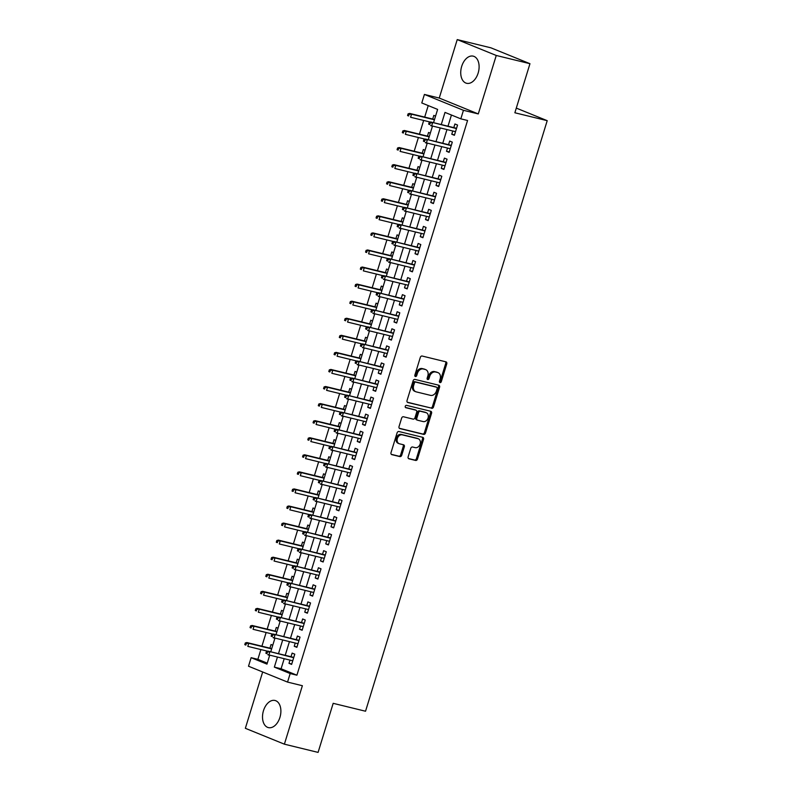 <?xml version="1.0" encoding="UTF-8"?>
<svg xmlns="http://www.w3.org/2000/svg" width="792" height="792" viewBox="0 0 792 792"><rect width="100%" height="100%" fill="white"/><g stroke="black" fill="none" stroke-linecap="round" stroke-linejoin="round"><path stroke-width="1.19" d="M440.015 382.595A1.228 0.95 112.1 0 0 441.302 381.645L446.777 363.845A1.762 1.356 112.1 0 0 445.965 361.845L422.156 356.034A1.762 1.356 112.1 0 0 420.314 357.38L414.84 375.18A1.228 0.95 112.1 0 0 416.691 375.636L417.394 373.339A5.623 4.336 112.1 0 1 423.284 369.003L425.264 369.488A5.623 4.336 112.1 0 1 425.73 369.646A5.623 4.336 112.1 0 1 427.848 375.883L427.145 378.19A1.228 0.95 112.1 0 0 428.997 378.645L429.7 376.339A5.623 4.336 112.1 0 1 435.59 372.012L437.57 372.497A5.623 4.336 112.1 0 1 438.035 372.646A5.623 4.336 112.1 0 1 440.154 378.893L439.441 381.2A1.228 0.95 112.1 0 0 440.015 382.595M439.471 382.12A1.228 0.95 112.1 0 0 440.243 381.219L445.718 363.419A1.762 1.356 112.1 0 0 445.431 361.716M414.869 376.111A1.228 0.95 112.1 0 0 415.632 375.21L416.344 372.903L417.394 373.339M427.165 379.111A1.228 0.95 112.1 0 0 427.937 378.21L428.65 375.913L429.7 376.339M279.932 717.394A13.969 8.821 -76.3 0 0 275.012 700.484A13.969 8.821 -76.3 0 0 263.469 710.701A13.969 8.821 -76.3 0 0 268.389 727.61A13.969 8.821 -76.3 0 0 279.932 717.394M478.15 73.072A13.969 8.821 -76.3 0 0 473.23 56.153A13.969 8.821 -76.3 0 0 461.687 66.379A13.969 8.821 -76.3 0 0 466.607 83.289A13.969 8.821 -76.3 0 0 478.15 73.072M408.147 456.816A1.762 1.356 112.1 0 0 408.949 458.815L415.632 460.439A1.762 1.356 112.1 0 0 417.473 459.093L423.552 439.322A1.762 1.356 112.1 0 0 422.75 437.323L398.93 431.511A1.762 1.356 112.1 0 0 397.099 432.858L391.01 452.628A1.762 1.356 112.1 0 0 391.822 454.628L399.891 456.598A1.762 1.356 112.1 0 0 401.732 455.242L404.336 446.787A1.762 1.356 112.1 0 0 403.524 444.787L399.524 443.807A4.702 3.623 112.1 0 1 399.128 443.678A4.702 3.623 112.1 0 1 397.445 438.214A4.702 3.623 112.1 0 1 402.277 434.848L417.958 438.679A4.702 3.623 112.1 0 1 418.354 438.798A4.702 3.623 112.1 0 1 420.037 444.272A4.702 3.623 112.1 0 1 415.196 447.638L412.582 447.005A1.762 1.356 112.1 0 0 410.751 448.351L408.147 456.816M284.189 658.687L281.091 668.765L296.911 675.2L290.169 673.556L287.546 682.09L248.51 666.221L251.133 657.687L266.963 664.122L269.726 655.152M529.957 63.697L496.257 55.47L457.232 39.6L490.921 47.827L529.957 63.697L514.859 112.771L547.213 120.671L365.538 711.226L333.185 703.326L318.087 752.4L284.387 744.173L302.376 685.714L287.546 682.09M457.232 39.6L439.243 98.059L478.279 113.929L496.257 55.47M478.279 113.929L463.449 110.306L460.825 118.84L445.005 112.405L441.263 124.562M296.911 675.2L467.567 120.483L460.825 118.84M431.66 408.335A1.762 1.356 112.1 0 0 433.501 406.989L439.58 387.219A1.762 1.356 112.1 0 0 438.778 385.219L414.958 379.408A1.762 1.356 112.1 0 0 413.127 380.754L407.038 400.524A1.762 1.356 112.1 0 0 407.85 402.524L430.61 407.91A1.762 1.356 112.1 0 0 432.452 406.563L438.53 386.793A1.762 1.356 112.1 0 0 438.233 385.09M431.571 413.266L425.492 433.036A1.762 1.356 112.1 0 1 423.651 434.392L399.831 428.571A1.762 1.356 112.1 0 1 399.029 426.581L401.633 418.117A1.762 1.356 112.1 0 1 403.465 416.76L413.127 419.126A1.762 1.356 112.1 0 0 414.968 417.77L416.691 412.157A1.762 1.356 112.1 0 0 415.879 410.157L405.831 407.702A1.228 0.95 112.1 0 1 406.553 405.356L430.759 411.276A1.762 1.356 112.1 0 1 431.571 413.266L430.511 412.84L424.433 432.61L425.492 433.036M262.677 671.982L245.352 728.303L284.387 744.173M267.953 654.558L269.706 655.202M272.775 645.223L271.042 644.52L269.923 648.163M273.2 637.491L274.953 638.134M278.022 628.155L276.289 627.452L275.171 631.095M278.457 620.423L280.21 621.067M283.279 611.087L281.546 610.385L280.418 614.028M283.704 603.356L285.457 603.999M288.526 594.02L286.793 593.317L285.674 596.96M288.951 586.288L290.713 586.931M293.782 576.952L292.04 576.249L290.921 579.893M294.208 569.22L295.96 569.864M299.029 559.885L297.297 559.182L296.178 562.815M299.455 552.153L301.207 552.796M304.276 542.817L302.544 542.114L301.425 545.747M304.702 535.085L306.464 535.729M309.533 525.749L307.791 525.047L306.672 528.68M309.959 518.018L311.711 518.661M314.78 508.682L313.048 507.979L311.929 511.612M315.206 500.95L316.958 501.593M320.037 491.614L318.295 490.911L317.176 494.545M320.463 483.882L322.215 484.526M325.284 474.547L323.552 473.844L322.433 477.477M325.71 466.815L327.462 467.458M330.531 457.479L328.799 456.766L327.68 460.409M330.957 449.747L332.719 450.391M335.788 440.411L334.046 439.699L332.927 443.342M336.214 432.68L337.966 433.323M341.035 423.344L339.303 422.631L338.184 426.274M341.461 415.602L343.213 416.255M346.292 406.276L344.55 405.563L343.431 409.207M346.718 398.534L348.47 399.178M351.539 389.209L349.807 388.496L348.678 392.139M351.965 381.467L353.717 382.11M356.786 372.131L355.054 371.428L353.935 375.071M357.212 364.399L358.974 365.043M362.043 355.063L360.301 354.361L359.182 358.004M362.469 347.332L364.221 347.975M367.29 337.996L365.558 337.293L364.439 340.936M367.716 330.264L369.468 330.907M372.537 320.928L370.805 320.225L369.686 323.869M372.973 313.196L374.725 313.84M377.794 303.861L376.061 303.158L374.933 306.801M378.22 296.129L379.972 296.772M383.041 286.793L381.308 286.09L380.19 289.733M383.467 279.061L385.229 279.705M388.298 269.726L386.555 269.023L385.437 272.666M388.724 261.994L390.476 262.637M393.545 252.658L391.812 251.955L390.694 255.588M393.97 244.926L395.723 245.57M398.792 235.59L397.059 234.887L395.941 238.521M399.217 227.858L400.98 228.502M404.049 218.523L402.306 217.82L401.188 221.453M404.474 210.791L406.227 211.434M409.296 201.455L407.563 200.752L406.445 204.385M409.721 193.723L411.474 194.367M414.553 184.387L412.81 183.685L411.692 187.318M414.978 176.656L416.731 177.299M419.8 167.32L418.067 166.617L416.948 170.25M420.225 159.588L421.978 160.231M425.047 150.252L423.314 149.54L422.195 153.183M425.472 142.52L427.235 143.164M430.303 133.185L428.561 132.472L427.442 136.115M452.767 130.987L451.767 134.224L454.4 135.303L457.548 125.057L454.915 123.988L453.796 127.621M447.51 148.055L446.51 151.292L449.153 152.371L452.301 142.124L449.668 141.055L448.549 144.698M442.263 165.122L441.263 168.359L443.896 169.439L447.054 159.192L444.411 158.123L443.292 161.766M437.006 182.19L436.016 185.427L438.649 186.506L441.797 176.26L439.164 175.19L438.045 178.834M431.759 199.257L430.759 202.495L433.402 203.574L436.55 193.327L433.917 192.258L432.788 195.901M426.512 216.325L425.512 219.572L428.145 220.641L431.303 210.395L428.66 209.326L427.541 212.969M421.255 233.392L420.265 236.64L422.898 237.709L426.047 227.462L423.413 226.393L422.294 230.036M416.008 250.46L415.008 253.707L417.651 254.777L420.8 244.54L418.156 243.461L417.038 247.104M410.751 267.528L409.761 270.775L412.394 271.844L415.543 261.608L412.909 260.528L411.791 264.172M405.504 284.595L404.504 287.842L407.147 288.912L410.296 278.675L407.662 277.596L406.534 281.239M400.257 301.663L399.257 304.91L401.89 305.979L405.049 295.743L402.405 294.664L401.287 298.307M395 318.731L394.01 321.978L396.643 323.047L399.792 312.81L397.158 311.731L396.04 315.374M389.753 335.798L388.753 339.045L391.397 340.115L394.545 329.878L391.901 328.799L390.783 332.442M384.506 352.876L383.506 356.113L386.14 357.182L389.288 346.945L386.654 345.876L385.536 349.51M379.249 369.943L378.249 373.18L380.893 374.25L384.041 364.013L381.407 362.944L380.289 366.577M374.002 387.011L373.002 390.248L375.636 391.317L378.794 381.081L376.15 380.012L375.032 383.645M368.745 404.078L367.755 407.316L370.389 408.385L373.537 398.148L370.903 397.079L369.785 400.712M363.498 421.146L362.498 424.383L365.142 425.462L368.29 415.216L365.647 414.147L364.528 417.78M358.251 438.214L357.251 441.451L359.885 442.53L363.033 432.283L360.4 431.214L359.281 434.858M352.994 455.281L351.995 458.518L354.638 459.598L357.786 449.351L355.153 448.282L354.034 451.925M347.747 472.349L346.748 475.586L349.381 476.665L352.539 466.419L349.896 465.35L348.777 468.993M342.49 489.416L341.5 492.654L344.134 493.733L347.282 483.486L344.649 482.417L343.53 486.06M337.243 506.484L336.244 509.721L338.887 510.8L342.035 500.554L339.402 499.485L338.273 503.128M331.997 523.552L330.997 526.799L333.63 527.868L336.788 517.621L334.145 516.552L333.026 520.196M326.74 540.619L325.75 543.866L328.383 544.936L331.531 534.689L328.898 533.62L327.779 537.263M321.493 557.687L320.493 560.934L323.136 562.003L326.284 551.767L323.641 550.688L322.522 554.331M316.236 574.754L315.246 578.002L317.879 579.071L321.027 568.834L318.394 567.755L317.275 571.398M310.989 591.822L309.989 595.069L312.632 596.138L315.78 585.902L313.147 584.823L312.018 588.466M305.742 608.89L304.742 612.137L307.375 613.206L310.533 602.969L307.89 601.89L306.771 605.534M300.485 625.957L299.495 629.204L302.128 630.274L305.276 620.037L302.643 618.958L301.524 622.601M295.238 643.025L294.238 646.272L296.881 647.341L300.029 637.105L297.386 636.035L296.267 639.669M451.44 115.028L448.005 126.215M446.965 129.571L442.748 143.283M441.718 146.639L437.501 160.35M436.461 163.706L432.244 177.418M431.214 180.774L426.997 194.485M425.967 197.842L421.75 211.553M420.71 214.909L416.493 228.621M415.463 231.977L411.246 245.688M410.207 249.044L405.989 262.756M404.959 266.112L400.742 279.823M399.712 283.18L395.495 296.891M394.456 300.247L390.238 313.959M389.209 317.315L384.991 331.026M383.952 334.382L379.734 348.094M378.705 351.46L374.487 365.162M373.458 368.527L369.24 382.229M368.201 385.595L363.983 399.297M362.954 402.663L358.736 416.364M357.707 419.73L353.489 433.442M352.45 436.798L348.233 450.509M347.203 453.865L342.986 467.577M341.946 470.933L337.729 484.645M336.699 488.001L332.482 501.712M331.452 505.068L327.235 518.78M326.195 522.136L321.978 535.847M320.948 539.203L316.731 552.915M315.691 556.271L311.474 569.983M310.444 573.339L306.227 587.05M305.197 590.406L300.98 604.118M299.94 607.474L295.723 621.185M294.693 624.542L290.476 638.253M289.436 641.619L285.219 655.321M289.991 660.102L288.991 663.34L291.624 664.409L294.772 654.172L292.139 653.103L291.02 656.736M428.234 105.593L424.69 117.097M423.661 120.453L419.443 134.165M418.404 137.521L414.186 151.232M413.157 154.589L408.939 168.3M407.91 171.656L403.692 185.368M402.653 188.724L398.435 202.435M397.406 205.791L393.188 219.503M392.149 222.859L387.932 236.57M386.902 239.927L382.685 253.638M381.655 256.994L377.438 270.706M376.398 274.062L372.181 287.773M371.151 291.129L366.934 304.841M365.904 308.197L361.687 321.908M360.647 325.274L356.43 338.976M355.4 342.342L351.183 356.044M350.143 359.41L345.926 373.111M344.896 376.477L340.679 390.179M339.649 393.545L335.432 407.256M334.392 410.612L330.175 424.324M329.145 427.68L324.928 441.392M323.888 444.748L319.671 458.459M318.641 461.815L314.424 475.527M313.394 478.883L309.177 492.594M308.137 495.95L303.92 509.662M302.89 513.018L298.673 526.729M297.634 530.086L293.416 543.797M292.387 547.153L288.169 560.865M287.14 564.221L282.922 577.932M281.883 581.288L277.665 595M276.636 598.356L272.418 612.067M271.389 615.424L267.171 629.135M266.132 632.501L261.914 646.203M260.885 649.569L257.875 659.33L267.26 663.152M435.55 116.117L433.818 115.404L432.699 119.047M430.729 125.453L432.402 126.354M425.413 142.718L427.145 143.421M420.166 159.786L421.898 160.489M414.909 176.854L416.651 177.556M409.662 193.921L411.394 194.624M404.415 210.989L406.147 211.692M399.158 228.056L400.9 228.759M393.911 245.124L395.644 245.827M388.654 262.192L390.397 262.894M383.407 279.259L385.14 279.972M378.16 296.327L379.893 297.04M372.903 313.394L374.646 314.107M367.656 330.462L369.389 331.175M362.409 347.54L364.142 348.242M357.152 364.607L358.885 365.31M351.905 381.675L353.638 382.378M346.648 398.742L348.391 399.445M341.401 415.81L343.134 416.513M336.154 432.877L337.887 433.58M330.898 449.945L332.63 450.648M325.651 467.013L327.383 467.716M320.394 484.08L322.136 484.783M315.147 501.148L316.879 501.851M309.9 518.216L311.632 518.918M304.643 535.283L306.385 535.986M299.396 552.351L301.128 553.054M294.139 569.418L295.881 570.131M288.892 586.486L290.624 587.199M283.645 603.553L285.377 604.266M278.388 620.621L280.13 621.334M273.141 637.689L274.873 638.402M267.884 654.766L269.627 655.469M547.213 120.671L516.295 108.108M257.875 659.33L251.133 657.687M433.531 122.681L437.62 109.405L421.79 102.97L424.413 94.436L463.449 110.306M439.243 98.059L424.413 94.436M277.447 657.033L274.349 667.121L290.169 673.556M440.223 127.928L436.006 141.629M434.976 144.995L430.759 158.697M429.729 162.063L425.512 175.765M424.472 179.131L420.255 192.832M419.225 196.198L415.008 209.91M413.968 213.266L409.751 226.977M408.721 230.333L404.504 244.045M403.475 247.401L399.257 261.113M398.218 264.469L394 278.18M392.971 281.536L388.753 295.248M387.714 298.604L383.496 312.315M382.467 315.671L378.249 329.383M377.22 332.739L373.002 346.45M371.963 349.807L367.745 363.518M366.716 366.874L362.498 380.586M361.469 383.942L357.251 397.653M356.212 401.009L351.995 414.721M350.965 418.077L346.748 431.788M345.708 435.154L341.491 448.856M340.461 452.222L336.244 465.924M335.214 469.29L330.997 482.991M329.957 486.357L325.74 500.059M324.71 503.425L320.493 517.136M319.453 520.492L315.236 534.204M314.206 537.56L309.989 551.272M308.959 554.628L304.742 568.339M303.702 571.695L299.485 585.407M298.455 588.763L294.238 602.474M293.198 605.831L288.981 619.542M287.951 622.898L283.734 636.61M282.704 639.966L278.487 653.677M270.755 651.786L274.973 638.085M276.002 634.719L280.219 621.017M281.259 617.651L285.476 603.94M286.506 600.583L290.723 586.872M291.763 583.516L295.98 569.804M297.01 566.448L301.227 552.737M302.257 549.381L306.474 535.669M307.514 532.313L311.731 518.602M312.761 515.245L316.978 501.534M318.018 498.178L322.235 484.466M323.265 481.11L327.482 467.399M328.512 464.043L332.729 450.331M333.769 446.975L337.986 433.264M339.016 429.907L343.233 416.196M344.272 412.84L348.49 399.128M349.519 395.772L353.737 382.061M354.767 378.695L358.984 364.993M360.023 361.627L364.241 347.926M365.27 344.56L369.488 330.858M370.517 327.492L374.745 313.79M375.774 310.424L379.992 296.713M381.021 293.357L385.239 279.645M386.278 276.289L390.496 262.578M391.525 259.222L395.743 245.51M396.772 242.154L400.99 228.442M402.029 225.086L406.247 211.375M407.276 208.019L411.493 194.307M412.533 190.951L416.75 177.24M417.78 173.884L421.997 160.172M423.027 156.816L427.244 143.105M428.284 139.748L432.501 126.037M281.091 668.765L274.349 667.121M430.67 125.651L432.482 126.096M451.767 134.224L454.529 134.897M446.51 151.292L449.272 151.965M441.263 168.359L444.025 169.033M436.016 185.427L438.768 186.1M430.759 202.495L433.521 203.178M425.512 219.572L428.274 220.245M420.265 236.64L423.017 237.313M415.008 253.707L417.77 254.38M409.761 270.775L412.523 271.448M404.504 287.842L407.266 288.516M399.257 304.91L402.019 305.583M394.01 321.978L396.762 322.651M388.753 339.045L391.515 339.718M383.506 356.113L386.268 356.786M378.249 373.18L381.011 373.854M373.002 390.248L375.764 390.921M367.755 407.316L370.507 407.989M362.498 424.383L365.26 425.057M357.251 441.451L360.013 442.124M351.995 458.518L354.757 459.192M346.748 475.586L349.51 476.259M341.5 492.654L344.253 493.337M336.244 509.721L339.006 510.404M330.997 526.799L333.759 527.472M325.75 543.866L328.502 544.54M320.493 560.934L323.255 561.607M315.246 578.002L318.008 578.675M309.989 595.069L312.751 595.742M304.742 612.137L307.504 612.81M299.495 629.204L302.247 629.878M294.238 646.272L297 646.945M288.991 663.34L291.753 664.013M438.035 372.646L436.986 372.22A5.623 4.336 112.1 0 0 436.511 372.072L437.57 372.497M428.65 375.913A5.623 4.336 112.1 0 1 434.531 371.587L436.511 372.072M425.73 369.646L424.68 369.211A5.623 4.336 112.1 0 0 424.215 369.062L425.264 369.488M416.344 372.903A5.623 4.336 112.1 0 1 422.225 368.577L424.215 369.062M407.335 402.227L430.61 407.91M437.164 388.605A1.228 0.95 112.1 0 0 436.6 387.209L415.691 382.1A1.228 0.95 112.1 0 0 414.404 383.051L413.662 385.476A5.623 4.336 112.1 0 0 415.78 391.723A5.623 4.336 112.1 0 0 416.245 391.872L430.531 395.366A5.623 4.336 112.1 0 0 436.422 391.04L437.164 388.605M435.748 386.862A1.228 0.95 112.1 0 0 435.541 386.783L436.6 387.209M415.78 391.723L414.721 391.298A5.623 4.336 112.1 0 1 412.602 385.051L413.355 382.625A1.228 0.95 112.1 0 1 414.642 381.675L435.541 386.783M399.317 428.274L422.591 433.966A1.762 1.356 112.1 0 0 424.433 432.61M415.117 409.85A1.762 1.356 112.1 0 0 414.83 409.731L405.415 407.435M423.146 421.572A4.702 3.623 112.1 0 0 427.987 418.206A4.702 3.623 112.1 0 0 426.294 412.731A4.702 3.623 112.1 0 0 425.908 412.612L420.384 411.256A1.762 1.356 112.1 0 0 418.542 412.612L416.82 418.226A1.762 1.356 112.1 0 0 417.622 420.225L423.146 421.572M426.294 412.731L425.245 412.305A4.702 3.623 112.1 0 0 424.849 412.177L425.908 412.612M417.344 420.107L416.572 419.79A1.762 1.356 112.1 0 1 415.76 417.79L417.493 412.187A1.762 1.356 112.1 0 1 419.324 410.83L424.849 412.177M430.511 412.84A1.762 1.356 112.1 0 0 430.224 411.137M418.354 438.798L417.295 438.372A4.702 3.623 112.1 0 0 416.899 438.243L417.958 438.679M399.128 443.678L398.079 443.253A4.702 3.623 112.1 0 1 396.386 437.778A4.702 3.623 112.1 0 1 401.227 434.422L416.899 438.243M391.307 454.331L398.831 456.172A1.762 1.356 112.1 0 0 400.673 454.816L403.276 446.361A1.762 1.356 112.1 0 0 402.98 444.658M408.444 458.518L414.582 460.013A1.762 1.356 112.1 0 0 416.414 458.667L422.502 438.897A1.762 1.356 112.1 0 0 422.205 437.194M408.088 113.84L407.563 115.543L408.623 115.979L409.147 114.266L408.088 113.84L409.632 113.414L411.523 114.187L410.583 117.256L430.373 122.087M408.623 115.979L407.563 115.543M409.147 114.266L411.523 114.187L434.422 119.78M409.632 113.414L434.511 119.493M456.558 128.304L430.729 121.988L456.469 128.591M430.244 122.849L429.185 122.413L428.66 124.126L429.719 124.552L430.244 122.849L432.63 122.76L431.68 125.839L455.519 131.66M429.719 124.552L428.66 124.126M430.729 121.988L429.185 122.413M402.841 130.908L402.316 132.61L403.366 133.046L403.89 131.333L402.841 130.908L404.375 130.482L406.276 131.254L405.336 134.323L425.116 139.154M403.366 133.046L402.316 132.61M403.89 131.333L406.276 131.254L429.175 136.848M404.375 130.482L429.264 136.561M397.584 147.975L397.059 149.688L398.119 150.114L398.643 148.401L397.584 147.975L399.128 147.55L401.029 148.322L400.079 151.391L419.869 156.232M398.119 150.114L397.059 149.688M398.643 148.401L401.029 148.322L423.918 153.915M399.128 147.55L424.007 153.628M392.337 165.043L391.812 166.756L392.862 167.181L393.386 165.478L392.337 165.043L393.872 164.617L395.772 165.389L394.832 168.458L414.622 173.3M392.862 167.181L391.812 166.756M393.386 165.478L395.772 165.389L418.671 170.983M393.872 164.617L418.76 170.696M387.09 182.11L386.555 183.823L387.615 184.249L388.139 182.546L387.09 182.11L388.625 181.685L390.525 182.457L389.575 185.526L409.365 190.367M387.615 184.249L386.555 183.823M388.139 182.546L390.525 182.457L413.424 188.05M388.625 181.685L413.513 187.763M451.301 145.372L425.482 139.055L451.212 145.659M424.997 139.917L423.938 139.491L423.413 141.194L424.462 141.62L424.997 139.917L427.373 139.828L426.433 142.906L450.272 148.728M424.462 141.62L423.413 141.194M425.482 139.055L423.938 139.491M446.054 162.439L420.225 156.133L445.965 162.726M419.74 156.984L418.691 156.559L418.166 158.261L419.215 158.687L419.74 156.984L422.126 156.905L421.186 159.974L445.025 165.795M419.215 158.687L418.166 158.261M420.225 156.133L418.691 156.559M440.807 179.507L414.978 173.2L440.718 179.794M414.493 174.052L413.434 173.626L412.909 175.329L413.968 175.755L414.493 174.052L416.879 173.973L415.929 177.042L439.768 182.863M413.968 175.755L412.909 175.329M414.978 173.2L413.434 173.626M435.55 196.574L409.721 190.268L435.461 196.862M409.236 191.12L408.187 190.694L407.662 192.397L408.712 192.822L409.236 191.12L411.622 191.04L410.682 194.109L434.521 199.93M408.712 192.822L407.662 192.397M409.721 190.268L408.187 190.694M381.833 199.178L381.308 200.891L382.368 201.316L382.892 199.614L381.833 199.178L383.377 198.752L385.278 199.525L384.328 202.603L404.118 207.435M382.368 201.316L381.308 200.891M382.892 199.614L385.278 199.525L408.167 205.118M383.377 198.752L408.256 204.831M430.303 213.642L404.474 207.336L430.214 213.929M403.989 208.187L402.93 207.761L402.405 209.464L403.465 209.89L403.989 208.187L406.375 208.108L405.425 211.177L429.264 216.998M403.465 209.89L402.405 209.464M404.474 207.336L402.93 207.761M376.586 216.246L376.061 217.958L377.111 218.384L377.635 216.681L376.586 216.246L378.121 215.82L380.021 216.592L379.081 219.671L398.861 224.502M377.111 218.384L376.061 217.958M377.635 216.681L380.021 216.592L402.92 222.186M378.121 215.82L403.009 221.899M425.047 230.71L399.227 224.403L424.967 230.997M398.742 225.255L397.683 224.829L397.158 226.532L398.218 226.967L398.742 225.255L401.118 225.175L400.178 228.245L424.017 234.066M398.218 226.967L397.158 226.532M399.227 224.403L397.683 224.829M371.329 233.313L370.805 235.026L371.864 235.452L372.388 233.749L371.329 233.313L372.874 232.888L374.774 233.66L373.824 236.739L393.614 241.57M371.864 235.452L370.805 235.026M372.388 233.749L374.774 233.66L397.673 239.253M372.874 232.888L397.752 238.966M419.8 247.777L393.97 241.471L419.71 248.064M393.485 242.322L392.436 241.897L391.911 243.599L392.961 244.035L393.485 242.322L395.871 242.243L394.931 245.312L418.77 251.133M392.961 244.035L391.911 243.599M393.97 241.471L392.436 241.897M366.082 250.381L365.558 252.094L366.607 252.519L367.142 250.816L366.082 250.381L367.627 249.955L369.517 250.727L368.577 253.806L388.367 258.637M366.607 252.519L365.558 252.094M367.142 250.816L369.517 250.727L392.416 256.321M367.627 249.955L392.505 256.034M414.553 264.845L388.724 258.538L414.463 265.132M388.238 259.39L387.179 258.964L386.654 260.667L387.714 261.103L388.238 259.39L390.624 259.311L389.674 262.38L413.513 268.201M387.714 261.103L386.654 260.667M388.724 258.538L387.179 258.964M360.835 267.458L360.31 269.161L361.36 269.587L361.885 267.884L360.835 267.458L362.37 267.023L364.27 267.795L363.33 270.874L383.11 275.705M361.36 269.587L360.31 269.161M361.885 267.884L364.27 267.795L387.169 273.388M362.37 267.023L387.258 273.101M409.296 281.912L383.467 275.606L409.207 282.2M382.982 276.457L381.932 276.032L381.407 277.735L382.457 278.17L382.982 276.457L385.367 276.378L384.427 279.447L408.266 285.268M382.457 278.17L381.407 277.735M383.467 275.606L381.932 276.032M355.578 284.526L355.054 286.229L356.113 286.654L356.638 284.952L355.578 284.526L357.123 284.1L359.023 284.863L358.073 287.942L377.863 292.773M356.113 286.654L355.054 286.229M356.638 284.952L359.023 284.863L381.912 290.456M357.123 284.1L382.001 290.169M404.049 298.98L378.22 292.674L403.96 299.267M377.735 293.525L376.675 293.099L376.15 294.802L377.21 295.238L377.735 293.525L380.12 293.446L379.17 296.515L403.009 302.336M377.21 295.238L376.15 294.802M378.22 292.674L376.675 293.099M350.331 301.594L349.807 303.296L350.856 303.722L351.381 302.019L350.331 301.594L351.866 301.168L353.767 301.94L352.826 305.009L372.616 309.84M350.856 303.722L349.807 303.296M351.381 302.019L353.767 301.94L376.665 307.524M351.866 301.168L376.754 307.237M398.792 316.048L372.973 309.741L398.713 316.335M372.488 310.593L371.428 310.167L370.903 311.88L371.963 312.305L372.488 310.593L374.863 310.513L373.923 313.582L397.762 319.404M371.963 312.305L370.903 311.88M372.973 309.741L371.428 310.167M345.074 318.661L344.55 320.364L345.609 320.79L346.134 319.087L345.074 318.661L346.619 318.236L348.52 319.008L347.569 322.077L367.359 326.908M345.609 320.79L344.55 320.364M346.134 319.087L348.52 319.008L371.418 324.591M346.619 318.236L371.498 324.314M393.545 333.115L367.716 326.809L393.456 333.402M367.231 327.66L366.181 327.235L365.656 328.947L366.706 329.373L367.231 327.66L369.617 327.581L368.676 330.65L392.515 336.481M366.706 329.373L365.656 328.947M367.716 326.809L366.181 327.235M339.827 335.729L339.303 337.432L340.362 337.857L340.887 336.154L339.827 335.729L341.372 335.303L343.263 336.075L342.322 339.144L362.112 343.976M340.362 337.857L339.303 337.432M340.887 336.154L343.263 336.075L366.161 341.669M341.372 335.303L366.25 341.382M388.298 350.183L362.469 343.877L388.209 350.47M361.984 344.738L360.924 344.302L360.4 346.015L361.459 346.441L361.984 344.738L364.37 344.649L363.419 347.718L387.258 353.549M361.459 346.441L360.4 346.015M362.469 343.877L360.924 344.302M334.58 352.796L334.056 354.499L335.105 354.935L335.63 353.222L334.58 352.796L336.115 352.371L338.016 353.143L337.075 356.212L356.855 361.043M335.105 354.935L334.056 354.499M335.63 353.222L338.016 353.143L360.914 358.736M336.115 352.371L361.003 358.449M383.041 367.25L357.222 360.944L382.952 367.538M356.727 361.805L355.677 361.37L355.153 363.082L356.202 363.508L356.727 361.805L359.113 361.716L358.172 364.795L382.011 370.616M356.202 363.508L355.153 363.082M357.222 360.944L355.677 361.37M329.323 369.864L328.799 371.567L329.858 372.002L330.383 370.29L329.323 369.864L330.868 369.438L332.769 370.21L331.818 373.279L351.608 378.111M329.858 372.002L328.799 371.567M330.383 370.29L332.769 370.21L355.657 375.804M330.868 369.438L355.747 375.517M377.794 384.318L351.965 378.012L377.705 384.605M351.48 378.873L350.43 378.437L349.896 380.15L350.955 380.576L351.48 378.873L353.866 378.784L352.915 381.863L376.764 387.684M350.955 380.576L349.896 380.15M351.965 378.012L350.43 378.437M324.077 386.932L323.552 388.634L324.601 389.07L325.126 387.357L324.077 386.932L325.611 386.506L327.512 387.278L326.571 390.347L346.361 395.178M324.601 389.07L323.552 388.634M325.126 387.357L327.512 387.278L350.411 392.872M325.611 386.506L350.5 392.584M372.547 401.386L346.718 395.079L372.458 401.673M346.233 395.941L345.173 395.505L344.649 397.218L345.708 397.643L346.233 395.941L348.619 395.852L347.668 398.93L371.507 404.752M345.708 397.643L344.649 397.218M346.718 395.079L345.173 395.505M318.82 403.999L318.295 405.702L319.354 406.138L319.879 404.425L318.82 403.999L320.364 403.573L322.265 404.346L321.314 407.415L341.105 412.246M319.354 406.138L318.295 405.702M319.879 404.425L322.265 404.346L345.163 409.939M320.364 403.573L345.253 409.652M367.29 418.463L341.461 412.147L367.201 418.75M340.976 413.008L339.926 412.573L339.402 414.285L340.451 414.711L340.976 413.008L343.362 412.919L342.421 415.998L366.26 421.819M340.451 414.711L339.402 414.285M341.461 412.147L339.926 412.573M313.573 421.067L313.048 422.77L314.107 423.205L314.632 421.493L313.573 421.067L315.117 420.641L317.008 421.413L316.067 424.482L335.858 429.313M314.107 423.205L313.048 422.77M314.632 421.493L317.008 421.413L339.907 427.007M315.117 420.641L339.996 426.72M362.043 435.531L336.214 429.214L361.954 435.818M335.729 430.076L334.67 429.65L334.145 431.353L335.204 431.779L335.729 430.076L338.115 429.987L337.164 433.066L361.003 438.887M335.204 431.779L334.145 431.353M336.214 429.214L334.67 429.65M308.326 438.134L307.801 439.837L308.85 440.273L309.375 438.56L308.326 438.134L309.86 437.709L311.761 438.481L310.82 441.55L330.601 446.391M308.85 440.273L307.801 439.837M309.375 438.56L311.761 438.481L334.66 444.074M309.86 437.709L334.749 443.787M356.786 452.598L330.967 446.292L356.697 452.885M330.482 447.143L329.423 446.718L328.898 448.421L329.947 448.846L330.482 447.143L332.858 447.054L331.917 450.133L355.757 455.954M329.947 448.846L328.898 448.421M330.967 446.292L329.423 446.718M303.069 455.202L302.544 456.915L303.603 457.34L304.128 455.628L303.069 455.202L304.613 454.776L306.514 455.548L305.563 458.618L325.354 463.459M303.603 457.34L302.544 456.915M304.128 455.628L306.514 455.548L329.403 461.142M304.613 454.776L329.492 460.855M351.539 469.666L325.71 463.36L351.45 469.953M325.225 464.211L324.175 463.785L323.651 465.488L324.7 465.914L325.225 464.211L327.611 464.132L326.67 467.201L350.51 473.022M324.7 465.914L323.651 465.488M325.71 463.36L324.175 463.785M297.822 472.27L297.297 473.982L298.346 474.408L298.871 472.705L297.822 472.27L299.356 471.844L301.257 472.616L300.317 475.685L320.107 480.526M298.346 474.408L297.297 473.982M298.871 472.705L301.257 472.616L324.156 478.21M299.356 471.844L324.245 477.923M346.292 486.733L320.463 480.427L346.203 487.021M319.978 481.279L318.919 480.853L318.394 482.556L319.453 482.981L319.978 481.279L322.364 481.199L321.413 484.268L345.253 490.09M319.453 482.981L318.394 482.556M320.463 480.427L318.919 480.853M292.575 489.337L292.04 491.05L293.099 491.476L293.624 489.773L292.575 489.337L294.109 488.912L296.01 489.684L295.06 492.763L314.85 497.594M293.099 491.476L292.04 491.05M293.624 489.773L296.01 489.684L318.909 495.277M294.109 488.912L318.998 494.99M341.035 503.801L315.206 497.495L340.946 504.088M314.721 498.346L313.672 497.921L313.147 499.623L314.196 500.049L314.721 498.346L317.107 498.267L316.166 501.336L340.006 507.157M314.196 500.049L313.147 499.623M315.206 497.495L313.672 497.921M287.318 506.405L286.793 508.118L287.852 508.543L288.377 506.84L287.318 506.405L288.862 505.979L290.763 506.751L289.813 509.83L309.603 514.661M287.852 508.543L286.793 508.118M288.377 506.84L290.763 506.751L313.652 512.345M288.862 505.979L313.741 512.058M335.788 520.869L309.959 514.562L335.699 521.156M309.474 515.414L308.415 514.988L307.89 516.691L308.949 517.126L309.474 515.414L311.86 515.335L310.91 518.404L334.749 524.225M308.949 517.126L307.89 516.691M309.959 514.562L308.415 514.988M282.071 523.472L281.546 525.185L282.595 525.611L283.12 523.908L282.071 523.472L283.605 523.047L285.506 523.819L284.566 526.898L304.346 531.729M282.595 525.611L281.546 525.185M283.12 523.908L285.506 523.819L308.405 529.412M283.605 523.047L308.494 529.125M330.531 537.936L304.712 531.63L330.442 538.223M304.227 532.481L303.168 532.056L302.643 533.759L303.702 534.194L304.227 532.481L306.603 532.402L305.663 535.471L329.502 541.292M303.702 534.194L302.643 533.759M304.712 531.63L303.168 532.056M276.814 540.54L276.289 542.253L277.349 542.678L277.873 540.976L276.814 540.54L278.358 540.114L280.259 540.887L279.309 543.965L299.099 548.797M277.349 542.678L276.289 542.253M277.873 540.976L280.259 540.887L303.158 546.48M278.358 540.114L303.237 546.193M271.567 557.608L271.042 559.32L272.092 559.746L272.626 558.043L271.567 557.608L273.111 557.182L275.002 557.954L274.062 561.033L293.852 565.864M272.092 559.746L271.042 559.32M272.626 558.043L275.002 557.954L297.901 563.548M273.111 557.182L297.99 563.261M266.32 574.685L265.795 576.388L266.845 576.814L267.369 575.111L266.32 574.685L267.854 574.249L269.755 575.022L268.815 578.101L288.595 582.932M266.845 576.814L265.795 576.388M267.369 575.111L269.755 575.022L292.654 580.615M267.854 574.249L292.743 580.328M325.284 555.004L299.455 548.698L325.195 555.291M298.97 549.549L297.921 549.123L297.396 550.826L298.445 551.262L298.97 549.549L301.356 549.47L300.416 552.539L324.255 558.36M298.445 551.262L297.396 550.826M299.455 548.698L297.921 549.123M320.037 572.072L294.208 565.765L319.948 572.359M293.723 566.617L292.664 566.191L292.139 567.894L293.198 568.329L293.723 566.617L296.109 566.537L295.159 569.606L318.998 575.428M293.198 568.329L292.139 567.894M294.208 565.765L292.664 566.191M314.78 589.139L288.951 582.833L314.691 589.426M288.466 583.684L287.417 583.259L286.892 584.961L287.942 585.397L288.466 583.684L290.852 583.605L289.912 586.674L313.751 592.495M287.942 585.397L286.892 584.961M288.951 582.833L287.417 583.259M261.063 591.753L260.538 593.456L261.598 593.881L262.122 592.178L261.063 591.753L262.607 591.327L264.508 592.099L263.558 595.168L283.348 599.999M261.598 593.881L260.538 593.456M262.122 592.178L264.508 592.099L287.397 597.683M262.607 591.327L287.486 597.396M309.533 606.207L283.704 599.9L309.444 606.494M283.219 600.752L282.16 600.326L281.635 602.029L282.695 602.464L283.219 600.752L285.605 600.673L284.655 603.742L308.494 609.563M282.695 602.464L281.635 602.029M283.704 599.9L282.16 600.326M255.816 608.82L255.291 610.523L256.341 610.949L256.865 609.246L255.816 608.82L257.351 608.395L259.251 609.167L258.311 612.236L278.101 617.067M256.341 610.949L255.291 610.523M256.865 609.246L259.251 609.167L282.15 614.75M257.351 608.395L282.239 614.463M304.276 623.274L278.457 616.968L304.197 623.561M277.972 617.819L276.913 617.394L276.388 619.106L277.447 619.532L277.972 617.819L280.348 617.74L279.408 620.809L303.247 626.64M277.447 619.532L276.388 619.106M278.457 616.968L276.913 617.394M250.559 625.888L250.034 627.591L251.094 628.016L251.618 626.314L250.559 625.888L252.103 625.462L254.004 626.234L253.054 629.303L272.844 634.135M251.094 628.016L250.034 627.591M251.618 626.314L254.004 626.234L276.903 631.818M252.103 625.462L276.982 631.541M299.029 640.342L273.2 634.036L298.94 640.629M272.715 634.897L271.666 634.461L271.141 636.174L272.191 636.6L272.715 634.897L275.101 634.808L274.161 637.877L298 643.708M272.191 636.6L271.141 636.174M273.2 634.036L271.666 634.461M245.312 642.956L244.787 644.658L245.847 645.094L246.371 643.381L245.312 642.956L246.856 642.53L248.747 643.302L247.807 646.371L267.597 651.202M245.847 645.094L244.787 644.658M246.371 643.381L248.747 643.302L271.646 648.896M246.856 642.53L271.735 648.608M293.782 657.409L267.953 651.103L293.693 657.697M267.468 651.964L266.409 651.529L265.884 653.242L266.944 653.667L267.468 651.964L269.854 651.875L268.904 654.944L292.743 660.776M266.944 653.667L265.884 653.242M267.953 651.103L266.409 651.529M440.243 381.219L441.302 381.645M415.632 375.21L416.691 375.636M427.937 378.21L428.997 378.645M434.531 371.587L435.59 372.012M422.225 368.577L423.284 369.003M445.718 363.419L446.777 363.845M438.53 386.793L439.58 387.219M432.452 406.563L433.501 406.989M414.642 381.675L415.691 382.1M413.355 382.625L414.404 383.051M412.602 385.051L413.662 385.476M422.591 433.966L423.651 434.392M414.83 409.731L415.879 410.157M419.324 410.83L420.384 411.256M417.493 412.187L418.542 412.612M415.76 417.79L416.82 418.226M401.227 434.422L402.277 434.848M403.276 446.361L404.336 446.787M400.673 454.816L401.732 455.242M398.831 456.172L399.891 456.598M422.502 438.897L423.552 439.322M416.414 458.667L417.473 459.093M414.582 460.013L415.632 460.439M435.649 386.813L436.699 387.238M414.978 409.781L416.028 410.207M416.424 419.75L417.483 420.176"/></g></svg>
